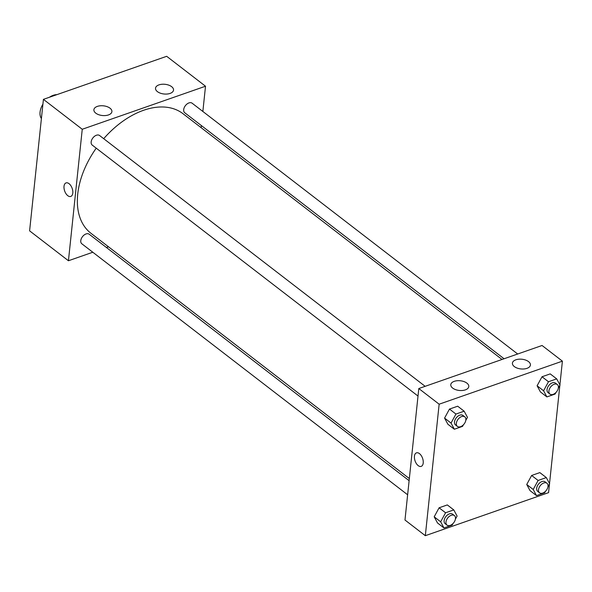 <?xml version="1.0" encoding="UTF-8"?>
<svg xmlns="http://www.w3.org/2000/svg" width="592" height="592" viewBox="0 0 592 592"><rect width="100%" height="100%" fill="white"/><g stroke="black" fill="none" stroke-linecap="round" stroke-linejoin="round"><path stroke-width="0.89" d="M56.869 94.653A15.089 9.568 127.6 0 0 49.476 97.236M42.913 104.185A15.089 9.568 127.6 0 0 41.403 118.548M92.803 252.244L68.435 260.754L29.6 230.843L43.423 99.352L166.678 56.307L205.513 86.225L202.856 111.466M66.045 182.906A7.171 3.981 -109.3 0 0 64.069 188.567A7.171 3.981 -109.3 0 0 67.777 195.678A7.171 3.981 70.7 0 1 64.069 188.567A7.171 3.981 70.7 0 1 66.045 182.906A7.171 3.981 70.7 0 1 72.165 188.36A7.171 3.981 70.7 0 1 70.774 196.44A7.171 3.981 70.7 0 1 67.777 195.678A7.171 3.981 -109.3 0 0 70.774 196.44M68.435 260.754L82.251 129.271L43.423 99.352M108.469 246.775L106.419 247.493M201.376 125.563L201.154 127.687M108.447 114.944A9.058 4.877 -174 0 1 98.709 114.7A9.058 4.877 -174 0 1 93.891 109.727A9.058 4.877 -174 0 1 103.408 105.82A9.058 4.877 -174 0 1 111.903 111.622A9.058 4.877 -174 0 1 108.447 114.944M170.074 93.425A9.058 4.877 -174 0 1 160.343 93.173A9.058 4.877 -174 0 1 155.518 88.201A9.058 4.877 -174 0 1 165.035 84.301A9.058 4.877 -174 0 1 173.53 90.095A9.058 4.877 -174 0 1 170.074 93.425M82.251 129.271L205.513 86.225M425.145 386.317L99.574 135.509A6.038 3.826 127.6 0 0 92.863 137.958A6.038 3.826 127.6 0 0 92.204 145.07L418.011 396.063M517.682 354.001L192.111 103.193A6.038 3.826 127.6 0 0 185.4 105.635A6.038 3.826 127.6 0 0 184.741 112.754L504.073 358.752M409.116 480.682L89.2 234.225A6.038 3.826 127.6 0 0 82.48 236.674A6.038 3.826 127.6 0 0 81.829 243.786L407.636 494.779M502.023 359.47L183.017 113.716A75.45 47.826 127.6 0 0 103.696 138.683M96.23 148.17A75.45 47.826 127.6 0 0 90.924 233.263L409.338 478.558M542.057 345.491L418.803 388.537L439.146 404.203L562.4 361.157L542.057 345.491M549.487 483.997L548.577 492.648L425.322 535.693L404.98 520.02L418.803 388.537M452.673 388.093A9.058 4.877 -174 0 1 450.786 384.659A9.058 4.877 -174 0 1 460.295 380.76A9.058 4.877 -174 0 1 468.79 386.554A9.058 4.877 -174 0 1 465.334 389.884A9.058 4.877 -174 0 1 452.673 388.093M528.523 361.601A9.058 4.877 -174 0 1 530.417 365.035A9.058 4.877 -174 0 1 526.961 368.357A9.058 4.877 -174 0 1 517.23 368.113A9.058 4.877 -174 0 1 512.413 363.14A9.058 4.877 -174 0 1 518.725 359.211A9.058 4.877 -174 0 1 528.523 361.601M526.732 484.493L530.04 490.642L526.732 484.493L531.631 475.472L526.732 484.493L533.207 489.48L538.106 480.46L546.32 477.589L549.628 483.745L547.933 486.853M539.845 472.608L531.631 475.472L539.845 472.608L546.32 477.589M434.195 516.809L437.503 522.965L434.195 516.809L439.094 507.795L434.195 516.809L440.663 521.796L445.569 512.776L453.783 509.912L457.091 516.061L455.396 519.169M447.308 504.924L439.094 507.795L447.308 504.924L453.783 509.912M444.57 418.093L447.878 424.249L444.57 418.093L449.469 409.072L444.57 418.093L451.045 423.08L455.944 414.06L464.158 411.196L467.465 417.345L465.771 420.453M457.683 406.208L449.469 409.072L457.683 406.208L464.158 411.196M562.4 361.157L559.906 384.859M559.862 385.281L549.531 483.575M425.322 535.693L439.146 404.203M537.107 385.777L540.415 391.926L537.107 385.777L542.013 376.756L537.107 385.777L543.582 390.764L548.481 381.744L556.695 378.873L560.002 385.029L558.308 388.137M550.22 373.892L542.013 376.756L550.22 373.892L556.695 378.873M416.465 452.85A7.171 3.981 -109.3 0 0 414.437 456.24A7.171 3.981 70.7 0 1 416.465 452.85A7.171 3.981 70.7 0 1 422.584 458.312A7.171 3.981 70.7 0 1 421.186 466.385A7.171 3.981 70.7 0 1 416.413 463.654A7.171 3.981 70.7 0 1 414.437 456.24A7.171 3.981 -109.3 0 0 416.413 463.654A7.171 3.981 -109.3 0 0 421.193 466.385M545.565 491.205L544.721 492.766L536.515 495.63L533.207 489.48M546.949 483.257L545.099 481.829A6.038 3.826 127.6 0 0 538.387 484.278A6.038 3.826 127.6 0 0 537.728 491.397L539.578 492.818A6.038 3.826 127.6 0 0 544.618 492.048A6.038 3.826 127.6 0 0 548.007 486.38A6.038 3.826 127.6 0 0 546.949 483.257A6.038 3.826 127.6 0 0 540.23 485.699A6.038 3.826 127.6 0 0 539.578 492.818M538.106 480.46L531.631 475.472M536.515 495.63L530.04 490.642M453.028 523.528L452.184 525.082L443.97 527.953L440.663 521.796M454.412 515.573L452.562 514.145A6.038 3.826 127.6 0 0 445.843 516.594A6.038 3.826 127.6 0 0 445.191 523.713L447.041 525.134A6.038 3.826 127.6 0 0 452.081 524.364A6.038 3.826 127.6 0 0 455.47 518.696A6.038 3.826 127.6 0 0 454.412 515.573A6.038 3.826 127.6 0 0 447.693 518.022A6.038 3.826 127.6 0 0 447.041 525.134M445.569 512.776L439.094 507.795M443.97 527.953L437.503 522.965M555.947 392.489L555.096 394.05L546.89 396.914L543.582 390.764M557.324 384.534L555.474 383.113A6.038 3.826 127.6 0 0 548.762 385.562A6.038 3.826 127.6 0 0 548.103 392.674L549.953 394.102A6.038 3.826 127.6 0 0 554.993 393.332A6.038 3.826 127.6 0 0 558.382 387.664A6.038 3.826 127.6 0 0 557.324 384.534A6.038 3.826 127.6 0 0 550.612 386.983A6.038 3.826 127.6 0 0 549.953 394.102M548.481 381.744L542.013 376.756M546.89 396.914L540.415 391.926M463.41 424.812L462.559 426.366L454.353 429.23L451.045 423.08M464.787 416.857L462.937 415.429A6.038 3.826 127.6 0 0 456.225 417.878A6.038 3.826 127.6 0 0 455.566 424.997L457.416 426.418A6.038 3.826 127.6 0 0 462.456 425.648A6.038 3.826 127.6 0 0 465.845 419.98A6.038 3.826 127.6 0 0 464.787 416.857A6.038 3.826 127.6 0 0 458.067 419.299A6.038 3.826 127.6 0 0 457.416 426.418M455.944 414.06L449.469 409.072M454.353 429.23L447.878 424.249M32.094 207.141L32.138 206.719M42.469 108.425L42.513 108.003"/></g></svg>
